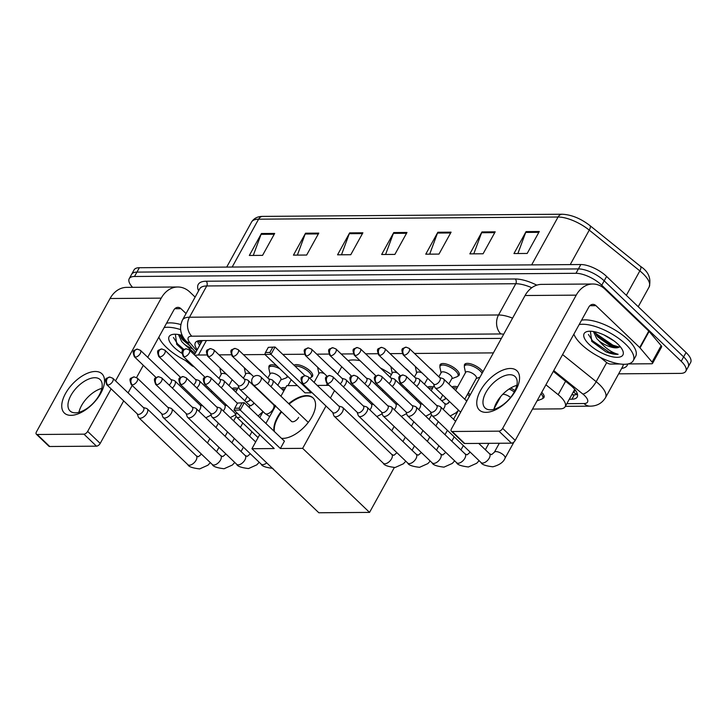 <?xml version="1.0" encoding="UTF-8"?>
<svg xmlns="http://www.w3.org/2000/svg" width="727" height="727" viewBox="0 0 727 727"><rect width="100%" height="100%" fill="white"/><g stroke="black" fill="none" stroke-linecap="round" stroke-linejoin="round"><path stroke-width="1.09" d="M258.567 369.152A10.86 4.189 28.9 0 1 261.22 371.306A10.86 4.189 28.9 0 1 263.056 373.46M268.981 367.553A10.86 4.189 28.9 0 1 269.09 365.926A10.86 4.189 28.9 0 1 276.614 365.699M294.026 365.19A10.86 4.189 28.9 0 1 310.093 370.952A10.86 4.189 28.9 0 1 312.546 376.25A10.86 4.189 28.9 0 1 311.22 377.204M331.866 368.625A10.86 4.189 28.9 0 1 334.52 370.77A10.86 4.189 28.9 0 1 336.356 372.933M405.166 368.098A10.86 4.189 28.9 0 1 407.82 370.243A10.86 4.189 28.9 0 1 409.655 372.397M429.593 367.917A10.86 4.189 28.9 0 1 432.256 370.07A10.86 4.189 28.9 0 1 434.092 372.224M440.017 366.317A10.86 4.189 28.9 0 1 440.117 364.69A10.86 4.189 28.9 0 1 446.996 364.245A10.86 4.189 28.9 0 1 456.683 369.889A10.86 4.189 28.9 0 1 459.146 375.196A10.86 4.189 28.9 0 1 457.819 376.15M464.453 366.144A10.86 4.189 28.9 0 1 464.553 364.518A10.86 4.189 28.9 0 1 471.432 364.073A10.86 4.189 28.9 0 1 481.12 369.716A10.86 4.189 28.9 0 1 482.937 371.833M234.13 369.334A10.86 4.189 28.9 0 1 236.793 371.479A10.86 4.189 28.9 0 1 238.629 373.633M510.672 388.027A10.86 4.189 28.9 0 1 514.998 390.617M452.04 387.055A10.86 4.189 28.9 0 1 457.665 386.828M427.603 387.227A10.86 4.189 28.9 0 1 433.228 387M281.004 388.291A10.86 4.189 28.9 0 1 285.547 387.818M232.14 388.645A10.86 4.189 28.9 0 1 237.765 388.418M574.603 389.199A20.365 7.861 28.9 0 1 574.248 390.263L565.161 406.711A20.365 7.861 -151.1 0 0 558.182 394.688L545.913 384.792M206.741 354.958L198.407 355.021A20.365 7.861 -151.1 0 0 195.127 355.558M493.397 352.886L414.49 353.458M402.204 353.54L390.054 353.631M377.776 353.722L365.626 353.813M353.34 353.895L341.19 353.985M328.904 354.076L316.754 354.158M304.477 354.249L282.767 354.403M264.955 354.54L243.454 354.694M231.177 354.776L219.027 354.867M532.509 409.074L559.881 408.874A20.365 7.861 -151.1 0 0 565.161 406.711M288.001 376.604A10.86 4.189 28.9 0 1 286.783 377.386M446.151 398.341A10.86 4.189 28.9 0 1 444.924 399.15M468.324 392.816A10.86 4.189 28.9 0 1 470.142 395.006M541.724 392.38A10.86 4.189 28.9 0 1 543.978 397.487A10.86 4.189 28.9 0 1 542.651 398.441M250.688 399.75A10.86 4.189 28.9 0 1 249.452 400.568M132.568 287.329A20.365 7.861 28.9 0 1 129.224 278.659A20.365 7.861 28.9 0 1 134.513 276.487L575.984 273.297A20.365 7.861 28.9 0 1 601.756 285.22L681.208 361.283A20.365 7.861 28.9 0 1 685.806 371.224A20.365 7.861 28.9 0 1 680.517 373.387L618.659 373.832M685.806 371.224L690.65 362.446A20.365 7.861 28.9 0 0 686.052 352.504L606.6 276.442A20.365 7.861 28.9 0 0 580.828 264.528L139.357 267.718A20.365 7.861 28.9 0 0 134.068 269.881L131.642 274.27A20.365 7.861 28.9 0 1 136.93 272.107L578.401 268.917A20.365 7.861 28.9 0 1 604.182 280.831L683.625 356.893A20.365 7.861 28.9 0 1 688.233 366.835A20.365 7.861 28.9 0 0 683.625 356.893L604.182 280.831A20.365 7.861 28.9 0 0 578.401 268.917L136.93 272.107A20.365 7.861 28.9 0 0 131.642 274.27L129.224 278.659M569.305 399.214L571.913 399.196A20.365 7.861 -151.1 0 0 577.202 397.024A20.365 7.861 -151.1 0 0 570.222 385.001L553.32 371.37M501.394 338.391A20.365 7.861 -151.1 0 0 501.203 338.391L200.625 340.563A20.365 7.861 -151.1 0 0 195.336 342.735A20.365 7.861 -151.1 0 0 197.244 349.705M577.483 394.325A20.365 7.861 28.9 0 1 574.339 394.806L571.722 394.825M199.671 345.316A20.365 7.861 28.9 0 1 197.471 341.054M495.196 231.831L483.082 253.768L469.851 253.868L481.965 231.931L495.196 231.831M539.298 231.513L527.184 253.45L513.953 253.55L526.066 231.613L539.298 231.513M362.882 232.794L350.777 254.723L337.546 254.823L349.651 232.885L362.882 232.794M318.78 233.113L306.667 255.041L293.435 255.141L305.549 233.203L318.78 233.113M274.679 233.431L262.565 255.368L249.334 255.459L261.447 233.521L274.679 233.431M451.085 232.158L438.981 254.087L425.749 254.186L437.854 232.249L451.085 232.158M406.984 232.476L394.879 254.405L381.648 254.505L393.752 232.567L406.984 232.476M385.583 254.477L393.389 233.376A5.434 4.126 -90.4 0 1 393.752 232.567M429.684 254.159L437.49 233.058A5.434 4.126 -90.4 0 1 437.854 232.249M253.269 255.431L261.075 234.339A5.434 4.126 -90.4 0 1 261.447 233.521M297.37 255.113L305.176 234.012A5.434 4.126 -90.4 0 1 305.549 233.203M341.481 254.795L349.278 233.694A5.434 4.126 -90.4 0 1 349.651 232.885M517.888 253.523L525.694 232.422A5.434 4.126 -90.4 0 1 526.066 231.613M473.786 253.841L481.592 232.74A5.434 4.126 -90.4 0 1 481.965 231.931M189.429 362.319A33.951 13.104 28.9 0 1 166.456 347.433A33.951 13.104 28.9 0 1 158.85 337.155M181.859 353.277A22.137 8.542 28.9 0 1 174.126 347.379A22.137 8.542 28.9 0 1 172.635 334.429A22.137 8.542 28.9 0 1 182.25 335.411M175.352 334.229L176.779 344.416L183.086 350.123M179.614 334.756L182.677 339.854L190.51 346.343M178.415 334.529L181.714 341.59L184.294 344.162A15.349 5.925 28.9 0 0 192.682 348.905M195.063 353.667L184.294 344.162M164.138 327.577A33.951 13.104 28.9 0 1 180.569 329.585M166.556 323.197A33.951 13.104 28.9 0 1 180.796 324.542M181.486 338.373L188.975 344.525M176.597 344.216L183.122 350.087M179.614 334.774L186.285 341.372M173.444 337.482L177.479 343.789L183.922 349.451M71.037 415.353A27.163 14.195 133.8 0 1 65.503 393.543A27.163 14.195 133.8 0 1 95.246 371.479A27.163 14.195 133.8 0 1 100.78 393.289A27.163 14.195 133.8 0 1 71.037 415.353M94.755 377.722A21.728 11.35 -46.2 0 0 73.6 391.28A21.728 11.35 -46.2 0 0 70.046 410.955A21.728 11.35 -46.2 0 0 75.39 412.818A21.728 11.35 -46.2 0 0 96.546 399.25A21.728 11.35 -46.2 0 0 100.099 379.576A21.728 11.35 -46.2 0 0 94.755 377.722M78.925 412.309A21.728 11.35 133.8 0 1 101.835 388.382M195.136 297.098L190.047 292.227A27.163 20.647 89.6 0 0 177.742 287.001A27.163 20.647 89.6 0 0 161.212 298.143L115.548 380.866M177.742 287.001L126.58 287.374A27.163 20.647 89.6 0 0 110.05 298.515L36.495 431.765A3.399 1.772 -46.2 0 0 36.35 434.201A3.399 1.772 -46.2 0 0 37.186 434.492L49.727 446.505A3.399 1.772 133.8 0 1 48.891 446.214L36.35 434.201M83.932 434.155A3.399 1.772 -46.2 0 0 87.649 431.402L100.199 443.406A3.399 1.772 133.8 0 1 96.482 446.169L83.932 434.155L37.186 434.492M111.131 388.863L87.649 431.402M96.482 446.169L49.727 446.505M100.199 443.406L123.681 400.877M128.088 392.88L132.187 385.455M136.558 377.549L143.31 365.308M147.726 357.311L173.753 310.156A6.788 5.162 -90.4 0 1 177.888 307.367A6.788 5.162 -90.4 0 1 180.968 308.675L186.048 313.546M185.185 360.338L191.501 365.417A3.399 1.309 -151.1 0 0 194.154 366.844M406.075 388.409A37.341 14.413 28.9 0 1 407.175 390.117M348.079 360.583A37.341 14.413 28.9 0 1 359.992 360.637M380.439 367.989A37.341 14.413 28.9 0 1 391.417 374.587M288.719 403.676A26.481 13.84 133.8 0 1 306.503 395.615A26.481 13.84 133.8 0 1 313.01 397.878A26.481 13.84 133.8 0 1 308.675 421.86A26.481 13.84 133.8 0 1 282.894 438.39A26.481 13.84 133.8 0 1 281.467 438.317M280.377 448.504L240.237 410.073L234.058 410.119L274.206 448.55L251.933 448.713L318.835 512.771L369.552 512.399L302.65 448.35L280.377 448.504L284.43 441.162L244.29 402.731L240.237 410.073L239.119 408.183L234.712 408.22L234.058 410.119M273.97 431.147A26.481 13.84 133.8 0 1 281.195 411.509M302.65 448.35L326.005 406.029M330.421 398.042L334.52 390.617M329.022 385.346L317.254 385.428M304.976 375.668L275.051 347.015L268.318 347.352L275.051 347.015L270.989 354.358L264.819 354.403L304.958 392.844L311.138 392.798L311.492 392.135M297.37 385.574L286.747 385.655L280.922 396.206M275.488 406.048L265.9 423.414M259.693 434.655L251.933 448.713M369.552 512.399L394.307 467.57M234.712 408.22L237.556 403.058L244.29 402.731L237.556 403.058M239.119 408.183L241.973 403.031M272.725 347.315L269.881 352.468L270.989 354.358L311.138 392.798M268.318 347.352L265.464 352.504L269.881 352.468M264.819 354.403L265.464 352.504M274.388 431.547A26.481 13.84 133.8 0 1 277.914 417.525A26.481 13.84 133.8 0 1 281.613 411.909M291.091 420.988A5.434 2.835 -46.2 0 0 291.354 421.324A5.434 2.835 -46.2 0 0 298.643 417.371M289.137 404.076A26.481 13.84 133.8 0 1 313.21 398.078M249.652 398.76A10.187 3.926 28.9 0 1 249.579 400.377A10.187 3.926 28.9 0 1 248.534 401.204L246.18 402.086M137.23 413.845L138.33 416.971A6.107 3.19 -46.2 0 0 138.784 417.68A6.107 3.19 -46.2 0 0 140.284 418.207A6.107 3.19 -46.2 0 0 146.981 413.245A6.107 3.19 -46.2 0 0 147.236 408.856A6.107 3.19 -46.2 0 0 146.509 408.438L143.337 407.474M107.841 385.046A4.417 2.308 -46.2 0 1 106.751 384.674L137.448 414.054A4.417 2.308 -46.2 0 0 138.53 414.435A4.417 2.308 -46.2 0 0 143.364 410.846A4.417 2.308 -46.2 0 0 143.546 407.683L112.858 378.294L109.777 377.068A4.417 3.353 -90.4 0 0 107.087 378.885A4.417 3.353 89.6 0 0 107.841 385.046A4.417 2.308 -46.2 0 0 112.14 382.293A4.417 2.308 -46.2 0 0 112.858 378.294M233.131 389.599A10.187 3.926 28.9 0 1 237.011 389.79M161.667 413.672L162.766 416.798A6.107 3.19 -46.2 0 0 163.211 417.507A6.107 3.19 -46.2 0 0 164.72 418.025A6.107 3.19 -46.2 0 0 171.408 413.063A6.107 3.19 -46.2 0 0 171.663 408.683A6.107 3.19 -46.2 0 0 170.936 408.265L167.764 407.293M132.269 384.874A4.417 2.308 -46.2 0 1 131.187 384.492L161.876 413.881A4.417 2.308 -46.2 0 0 162.966 414.254A4.417 2.308 -46.2 0 0 167.801 410.673A4.417 2.308 -46.2 0 0 167.982 407.502L137.294 378.122L134.204 376.895A4.417 3.353 -90.4 0 0 131.523 378.703A4.417 3.353 89.6 0 0 132.269 384.874A4.417 2.308 -46.2 0 0 136.567 382.111A4.417 2.308 -46.2 0 0 137.294 378.122M257.567 389.418A10.187 3.926 28.9 0 1 258.03 389.327M186.094 413.499L187.202 416.616A6.107 3.19 -46.2 0 0 187.648 417.334A6.107 3.19 -46.2 0 0 189.147 417.852A6.107 3.19 -46.2 0 0 195.845 412.891A6.107 3.19 -46.2 0 0 196.099 408.501A6.107 3.19 -46.2 0 0 195.372 408.083L192.201 407.12M156.705 384.692A4.417 2.308 -46.2 0 1 155.623 384.319L186.312 413.699A4.417 2.308 -46.2 0 0 187.393 414.081A4.417 2.308 -46.2 0 0 192.228 410.491A4.417 2.308 -46.2 0 0 192.419 407.329L161.721 377.94L158.64 376.713A4.417 3.353 -90.4 0 0 155.96 378.531A4.417 3.353 89.6 0 0 156.705 384.692A4.417 2.308 -46.2 0 0 161.003 381.939A4.417 2.308 -46.2 0 0 161.721 377.94M282.003 389.245A10.187 3.926 28.9 0 1 284.775 389.218M210.53 413.318L211.63 416.444A6.107 3.19 -46.2 0 0 212.084 417.153A6.107 3.19 -46.2 0 0 213.584 417.68A6.107 3.19 -46.2 0 0 220.272 412.709A6.107 3.19 -46.2 0 0 220.535 408.329A6.107 3.19 -46.2 0 0 219.808 407.911L216.637 406.947M181.141 384.519A4.417 2.308 -46.2 0 1 180.051 384.138L210.748 413.527A4.417 2.308 -46.2 0 0 211.83 413.899A4.417 2.308 -46.2 0 0 216.664 410.319A4.417 2.308 -46.2 0 0 216.846 407.147L186.157 377.767L183.077 376.541A4.417 3.353 -90.4 0 0 180.387 378.349A4.417 3.353 89.6 0 0 181.141 384.519A4.417 2.308 -46.2 0 0 185.44 381.766A4.417 2.308 -46.2 0 0 186.157 377.767M234.966 413.145L236.066 416.271A6.107 3.19 -46.2 0 0 236.511 416.98A6.107 3.19 -46.2 0 0 238.02 417.498A6.107 3.19 -46.2 0 0 240.81 416.58M204.487 383.965C201.979 376.786 203.678 378.131 207.504 376.368A4.417 3.353 -90.4 0 0 204.823 378.176A4.417 3.353 89.6 0 0 205.568 384.338A4.417 2.308 -46.2 0 1 204.487 383.965L235.175 413.354A4.417 2.308 -46.2 0 0 236.266 413.727A4.417 2.308 -46.2 0 0 237.529 413.436M445.115 397.342A10.187 3.926 28.9 0 1 445.042 398.969A10.187 3.926 28.9 0 1 443.997 399.795L441.643 400.677M332.693 412.436L333.802 415.562A6.107 3.19 -46.2 0 0 334.247 416.271A6.107 3.19 -46.2 0 0 335.747 416.789A6.107 3.19 -46.2 0 0 342.444 411.827A6.107 3.19 -46.2 0 0 342.699 407.447A6.107 3.19 -46.2 0 0 341.972 407.029L338.8 406.057M303.304 383.638A4.417 2.308 -46.2 0 1 302.223 383.256L332.911 412.645A4.417 2.308 -46.2 0 0 333.993 413.018A4.417 2.308 -46.2 0 0 338.827 409.437A4.417 2.308 -46.2 0 0 339.018 406.266L308.321 376.886L305.24 375.659A4.417 3.353 -90.4 0 0 302.55 377.467A4.417 3.353 89.6 0 0 303.304 383.638A4.417 2.308 -46.2 0 0 307.603 380.875A4.417 2.308 -46.2 0 0 308.321 376.886M428.603 388.182A10.187 3.926 28.9 0 1 432.474 388.382M467.561 394.198A10.187 3.926 28.9 0 1 469.297 396.542M357.13 412.264L358.229 415.381A6.107 3.19 -46.2 0 0 358.684 416.098A6.107 3.19 -46.2 0 0 360.183 416.616A6.107 3.19 -46.2 0 0 366.871 411.655A6.107 3.19 -46.2 0 0 367.135 407.265A6.107 3.19 -46.2 0 0 366.399 406.847L363.236 405.884M327.741 383.456A4.417 2.308 -46.2 0 1 326.65 383.084L357.348 412.463A4.417 2.308 -46.2 0 0 358.429 412.845A4.417 2.308 -46.2 0 0 363.264 409.256A4.417 2.308 -46.2 0 0 363.445 406.093L332.757 376.704L329.676 375.477A4.417 3.353 -90.4 0 0 326.986 377.295A4.417 3.353 89.6 0 0 327.741 383.456A4.417 2.308 -46.2 0 0 332.039 380.703A4.417 2.308 -46.2 0 0 332.757 376.704M453.03 388.009A10.187 3.926 28.9 0 1 456.91 388.2M381.566 412.082L382.666 415.208A6.107 3.19 -46.2 0 0 383.111 415.917A6.107 3.19 -46.2 0 0 384.619 416.444A6.107 3.19 -46.2 0 0 391.308 411.473A6.107 3.19 -46.2 0 0 391.562 407.093A6.107 3.19 -46.2 0 0 390.835 406.675L387.664 405.711M352.168 383.283A4.417 2.308 -46.2 0 1 351.086 382.902L381.775 412.291A4.417 2.308 -46.2 0 0 382.865 412.663A4.417 2.308 -46.2 0 0 387.7 409.083A4.417 2.308 -46.2 0 0 387.882 405.911L357.193 376.531L354.104 375.305A4.417 3.353 -90.4 0 0 351.423 377.113A4.417 3.353 89.6 0 0 352.168 383.283A4.417 2.308 -46.2 0 0 356.466 380.53A4.417 2.308 -46.2 0 0 357.193 376.531M405.993 411.909L407.102 415.035A6.107 3.19 -46.2 0 0 407.547 415.744A6.107 3.19 -46.2 0 0 409.047 416.262A6.107 3.19 -46.2 0 0 415.744 411.3A6.107 3.19 -46.2 0 0 415.998 406.911A6.107 3.19 -46.2 0 0 415.271 406.493L412.1 405.53M376.604 383.102A4.417 2.308 -46.2 0 1 375.523 382.729L406.211 412.118A4.417 2.308 -46.2 0 0 407.293 412.491A4.417 2.308 -46.2 0 0 412.127 408.901A4.417 2.308 -46.2 0 0 412.318 405.739L381.62 376.35L378.54 375.132A4.417 3.353 -90.4 0 0 375.85 376.94A4.417 3.353 89.6 0 0 376.604 383.102A4.417 2.308 -46.2 0 0 380.903 380.348A4.417 2.308 -46.2 0 0 381.62 376.35M502.73 394.334A6.107 2.354 28.9 0 1 510.581 397.515M509.136 388.99A10.187 3.926 28.9 0 1 514.298 391.989M540.952 393.77A10.187 3.926 28.9 0 1 542.778 398.26A10.187 3.926 28.9 0 1 541.733 399.087L537.053 400.841M430.429 411.727L431.529 414.853A6.107 3.19 -46.2 0 0 431.983 415.562A6.107 3.19 -46.2 0 0 433.483 416.089A6.107 3.19 -46.2 0 0 440.171 411.118A6.107 3.19 -46.2 0 0 440.435 406.738A6.107 3.19 -46.2 0 0 439.699 406.32L436.536 405.357M401.04 382.929A4.417 2.308 -46.2 0 1 399.95 382.547L430.648 411.936A4.417 2.308 -46.2 0 0 431.729 412.318A4.417 2.308 -46.2 0 0 436.563 408.728A4.417 2.308 -46.2 0 0 436.745 405.566L406.057 376.177L402.976 374.95A4.417 3.353 -90.4 0 0 400.286 376.759A4.417 3.353 89.6 0 0 401.04 382.929A4.417 2.308 -46.2 0 0 405.339 380.176A4.417 2.308 -46.2 0 0 406.057 376.177M232.158 379.667A6.107 2.354 28.9 0 1 232.058 379.967L228.95 385.592M172.335 388.1A6.107 3.19 -46.2 0 0 174.571 385.301A6.107 3.19 -46.2 0 0 174.825 380.912A6.107 3.19 -46.2 0 0 174.098 380.494L170.927 379.53M169.173 385.074A4.417 2.308 -46.2 0 0 170.963 382.902A4.417 2.308 -46.2 0 0 171.145 379.739L140.456 350.35L137.367 349.124A4.417 3.353 -90.4 0 0 134.686 350.932A4.417 3.353 89.6 0 0 135.431 357.102A4.417 2.308 -46.2 0 0 139.729 354.349A4.417 2.308 -46.2 0 0 140.456 350.35M218.972 378.385L221.353 374.06A6.107 2.354 28.9 0 1 226.588 374.323M221.172 374.396L220.063 369.034A10.187 3.926 28.9 0 1 220.063 368.08M196.763 387.918A6.107 3.19 -46.2 0 0 199.007 385.119A6.107 3.19 -46.2 0 0 199.262 380.739A6.107 3.19 -46.2 0 0 198.535 380.321L195.363 379.349M193.609 384.901A4.417 2.308 -46.2 0 0 195.39 382.729A4.417 2.308 -46.2 0 0 195.581 379.558L164.884 350.178L161.803 348.951A4.417 3.353 -90.4 0 0 159.113 350.759A4.417 3.353 89.6 0 0 159.867 356.93A4.417 2.308 -46.2 0 0 164.166 354.167A4.417 2.308 -46.2 0 0 164.884 350.178M243.4 378.204L245.79 373.887A6.107 2.354 28.9 0 1 251.015 374.151M245.608 374.214L244.499 368.853A10.187 3.926 28.9 0 1 244.499 367.907M267.836 378.031L270.226 373.705A6.107 2.354 28.9 0 1 274.088 373.46A6.107 2.354 28.9 0 1 279.541 376.631A6.107 2.354 28.9 0 1 280.922 379.612L277.814 385.237M221.199 387.745A6.107 3.19 -46.2 0 0 223.434 384.947A6.107 3.19 -46.2 0 0 223.698 380.557A6.107 3.19 -46.2 0 0 222.962 380.139L219.799 379.176M287.001 375.65A10.187 3.926 28.9 0 1 286.911 377.195A10.187 3.926 28.9 0 1 285.865 378.031L280.74 379.948M218.036 384.719A4.417 2.308 -46.2 0 0 219.827 382.547A4.417 2.308 -46.2 0 0 220.008 379.385L189.32 349.996L186.239 348.769A4.417 3.353 -90.4 0 0 183.549 350.587A4.417 3.353 89.6 0 0 184.304 356.748A4.417 2.308 -46.2 0 0 188.602 353.994A4.417 2.308 -46.2 0 0 189.32 349.996M270.035 374.041L268.935 368.68A10.187 3.926 28.9 0 1 269.081 367.353A10.187 3.926 28.9 0 1 279.877 368.825M238.12 385.374L239.228 388.5A6.107 3.19 -46.2 0 0 239.674 389.209A6.107 3.19 -46.2 0 0 247.871 384.765A6.107 3.19 -46.2 0 0 248.125 380.385A6.107 3.19 -46.2 0 0 247.398 379.967L244.227 378.994M295.08 366.199A10.187 3.926 28.9 0 1 309.039 372.051A10.187 3.926 28.9 0 1 311.347 377.022A10.187 3.926 28.9 0 1 310.293 377.849L309.602 378.113M208.731 356.575A4.417 2.308 -46.2 0 1 207.649 356.194L238.338 385.583A4.417 2.308 -46.2 0 0 239.428 385.955A4.417 2.308 -46.2 0 0 244.263 382.375A4.417 2.308 -46.2 0 0 244.445 379.203L213.756 349.823L210.666 348.596A4.417 3.353 -90.4 0 0 207.986 350.405A4.417 3.353 89.6 0 0 208.731 356.575A4.417 2.308 -46.2 0 0 213.029 353.822A4.417 2.308 -46.2 0 0 213.756 349.823M270.871 386.582A6.107 3.19 -46.2 0 0 272.307 384.592A6.107 3.19 -46.2 0 0 272.561 380.203A6.107 3.19 -46.2 0 0 271.834 379.785L268.663 378.822M267.718 383.565A4.417 2.308 -46.2 0 0 268.69 382.193A4.417 2.308 -46.2 0 0 268.881 379.031L238.183 349.642L235.103 348.415A4.417 3.353 -90.4 0 0 232.413 350.232A4.417 3.353 89.6 0 0 233.167 356.394A4.417 2.308 -46.2 0 0 237.465 353.64A4.417 2.308 -46.2 0 0 238.183 349.642M314.091 382.402L319.089 373.351A6.107 2.354 28.9 0 1 324.315 373.623M318.908 373.687L317.799 368.325A10.187 3.926 28.9 0 1 317.799 367.371M343.362 386.864A6.107 3.19 -46.2 0 0 345.607 384.065A6.107 3.19 -46.2 0 0 345.861 379.676A6.107 3.19 -46.2 0 0 345.134 379.258L341.963 378.294M340.209 383.838A4.417 2.308 -46.2 0 0 341.99 381.666A4.417 2.308 -46.2 0 0 342.181 378.503L311.483 349.114L308.402 347.888A4.417 3.353 -90.4 0 0 305.713 349.696A4.417 3.353 89.6 0 0 306.467 355.866A4.417 2.308 -46.2 0 0 310.765 353.113A4.417 2.308 -46.2 0 0 311.483 349.114M389.999 377.149L392.389 372.824A6.107 2.354 28.9 0 1 397.614 373.087M392.207 373.16L391.099 367.798A10.187 3.926 28.9 0 1 391.099 366.844M427.621 378.249A6.107 2.354 28.9 0 1 427.521 378.558L424.414 384.174M367.798 386.682A6.107 3.19 -46.2 0 0 370.034 383.883A6.107 3.19 -46.2 0 0 370.297 379.503A6.107 3.19 -46.2 0 0 369.561 379.085L366.399 378.113M364.636 383.656A4.417 2.308 -46.2 0 0 366.426 381.493A4.417 2.308 -46.2 0 0 366.608 378.322L335.919 348.942L332.839 347.715A4.417 3.353 -90.4 0 0 330.149 349.523A4.417 3.353 89.6 0 0 330.903 355.694A4.417 2.308 -46.2 0 0 335.202 352.931A4.417 2.308 -46.2 0 0 335.919 348.942M414.435 376.968L416.825 372.651A6.107 2.354 28.9 0 1 422.051 372.915M416.635 372.978L415.526 367.617A10.187 3.926 28.9 0 1 415.526 366.672M438.872 376.795L441.253 372.469A6.107 2.354 28.9 0 1 445.124 372.224A6.107 2.354 28.9 0 1 450.576 375.396A6.107 2.354 28.9 0 1 451.958 378.376L448.85 384.001M392.226 386.51A6.107 3.19 -46.2 0 0 394.47 383.711A6.107 3.19 -46.2 0 0 394.725 379.321A6.107 3.19 -46.2 0 0 393.998 378.903L390.826 377.94M441.071 372.806L439.962 367.444A10.187 3.926 28.9 0 1 440.108 366.117A10.187 3.926 28.9 0 1 446.551 365.699A10.187 3.926 28.9 0 1 455.638 370.988A10.187 3.926 28.9 0 1 457.937 375.959A10.187 3.926 28.9 0 1 456.892 376.795L451.767 378.712M389.072 383.483A4.417 2.308 -46.2 0 0 390.862 381.312A4.417 2.308 -46.2 0 0 391.044 378.149L360.356 348.76L357.266 347.533A4.417 3.353 -90.4 0 0 354.585 349.351A4.417 3.353 89.6 0 0 355.33 355.512A4.417 2.308 -46.2 0 0 359.629 352.759A4.417 2.308 -46.2 0 0 360.356 348.76M455.638 390.499L465.689 372.297A6.107 2.354 28.9 0 1 469.551 372.042A6.107 2.354 28.9 0 1 475.004 375.223A6.107 2.354 28.9 0 1 476.385 378.204L464.771 399.241M416.662 386.328A6.107 3.19 -46.2 0 0 418.906 383.529A6.107 3.19 -46.2 0 0 419.161 379.149A6.107 3.19 -46.2 0 0 418.434 378.731L415.262 377.758M465.507 372.624L464.399 367.271A10.187 3.926 28.9 0 1 464.544 365.935A10.187 3.926 28.9 0 1 470.987 365.527A10.187 3.926 28.9 0 1 480.074 370.815A10.187 3.926 28.9 0 1 482.101 373.342M413.509 383.311A4.417 2.308 -46.2 0 0 415.29 381.139A4.417 2.308 -46.2 0 0 415.48 377.967L384.783 348.587L381.702 347.361A4.417 3.353 -90.4 0 0 379.012 349.169A4.417 3.353 89.6 0 0 379.767 355.339A4.417 2.308 -46.2 0 0 384.065 352.577A4.417 2.308 -46.2 0 0 384.783 348.587M433.592 383.965L434.691 387.082A6.107 3.19 -46.2 0 0 435.137 387.8A6.107 3.19 -46.2 0 0 443.334 383.356A6.107 3.19 -46.2 0 0 443.597 378.967A6.107 3.19 -46.2 0 0 442.861 378.549L439.69 377.586M404.203 355.158A4.417 2.308 -46.2 0 1 403.112 354.785L433.81 384.165A4.417 2.308 -46.2 0 0 434.891 384.547A4.417 2.308 -46.2 0 0 439.726 380.957A4.417 2.308 -46.2 0 0 439.908 377.795L409.219 348.406L406.139 347.179A4.417 3.353 -90.4 0 0 403.449 348.996A4.417 3.353 89.6 0 0 404.203 355.158A4.417 2.308 -46.2 0 0 408.492 352.404A4.417 2.308 -46.2 0 0 409.219 348.406M486.045 412.354A27.163 14.195 133.8 0 1 480.511 390.544A27.163 14.195 133.8 0 1 510.263 368.48A27.163 14.195 133.8 0 1 515.797 390.29A27.163 14.195 133.8 0 1 486.045 412.354M509.772 374.723A21.728 11.35 -46.2 0 0 488.617 388.282A21.728 11.35 -46.2 0 0 485.054 407.956A21.728 11.35 -46.2 0 0 490.398 409.81A21.728 11.35 -46.2 0 0 511.554 396.251A21.728 11.35 -46.2 0 0 515.107 376.577A21.728 11.35 -46.2 0 0 509.772 374.723M493.933 409.31A21.728 11.35 133.8 0 1 516.842 385.383M640.024 347.888A3.399 1.309 -151.1 0 0 639.696 347.533L648.784 331.085A3.399 1.309 28.9 0 1 649.111 331.43L640.024 347.888L652.092 362.091A3.399 1.309 -151.1 0 1 652.528 363.4A3.399 1.309 -151.1 0 1 651.646 363.764L628.083 363.936M620.067 363.991L610.407 364.063A3.399 1.309 -151.1 0 1 606.509 362.419L600.202 357.339M648.784 331.085L605.055 289.228A27.163 20.647 89.6 0 0 592.75 284.003A27.163 20.647 89.6 0 0 576.22 295.144L502.666 428.403L515.207 440.408L588.77 307.157A6.788 5.162 -90.4 0 1 592.896 304.368A6.788 5.162 -90.4 0 1 595.976 305.676L639.696 347.533M649.111 331.43L661.17 345.643A3.399 1.309 28.9 0 1 661.606 346.952L652.528 363.4M592.75 284.003L541.597 284.375A27.163 20.647 89.6 0 0 525.067 295.516L451.503 428.766A3.399 1.772 -46.2 0 0 451.358 431.202A3.399 1.772 -46.2 0 0 452.194 431.493L464.744 443.506A3.399 1.772 133.8 0 1 463.908 443.216L451.358 431.202M515.207 440.408A3.399 1.772 133.8 0 1 511.49 443.17L498.949 431.156L452.194 431.493M498.949 431.156A3.399 1.772 -46.2 0 0 502.666 428.403M511.49 443.17L464.744 443.506M579.146 324.578A33.951 13.104 28.9 0 1 625.565 344.116A33.951 13.104 28.9 0 1 633.235 360.683A33.951 13.104 28.9 0 1 611.752 362.064A33.951 13.104 28.9 0 1 581.464 344.434A33.951 13.104 28.9 0 1 573.867 334.156M581.573 320.198A33.951 13.104 28.9 0 1 627.992 339.727A33.951 13.104 28.9 0 1 635.662 356.294L633.235 360.683M589.143 344.38A22.137 8.542 28.9 0 1 587.643 331.43A22.137 8.542 28.9 0 1 617.895 344.171A22.137 8.542 28.9 0 1 622.848 350.868A22.137 8.542 28.9 0 1 612.843 356.893A22.137 8.542 28.9 0 1 589.143 344.38M590.36 331.23L591.787 341.417L605.873 351.795C610.798 353.785 614.888 354.622 618.132 354.285C611.671 352.595 605.391 348.215 599.302 341.163A15.349 5.925 28.9 0 0 618.077 347.57L620.14 346.561M594.622 331.757L597.685 336.855L610.217 345.816L618.077 347.57M593.423 331.53L596.731 338.591L599.302 341.163M604.055 334.983L614.179 341.027M596.503 335.374L612.388 346.025L617.25 347.633M591.614 341.217L605.873 351.795M594.631 331.766L596.34 333.829L612.87 345.161L619.504 347.124M588.452 334.484L592.496 340.79L609.026 352.122L618.132 354.285M573.521 391.562A6.788 2.617 -151.1 0 0 574.757 389.381M201.679 341.672A20.365 13.168 139.7 0 1 199.97 340.581M573.376 391.844A20.365 15.485 89.6 0 0 577.229 394.407M206.413 340.527L198.407 355.021M565.588 381.266L558.182 394.688M566.842 403.667L584.017 403.54A13.577 5.243 -151.1 0 0 584.472 395.47A13.577 5.243 -151.1 0 0 582.89 394.079L553.747 370.588M562.589 354.585L596.176 381.666A27.163 10.478 28.9 0 1 599.348 384.438A27.163 10.478 28.9 0 1 605.482 397.696L622.739 366.435A27.163 10.478 -151.1 0 0 623.275 364.282M606.709 362.582L596.176 381.666A13.577 5.198 128.9 0 1 582.89 394.079M198.589 290.836A30.552 11.786 28.9 0 1 206.159 281.222L515.207 278.986A30.552 11.786 28.9 0 1 536.808 285.148M627.71 364.009A30.552 11.786 28.9 0 1 621.64 368.425M134.513 276.487L139.357 267.718M681.208 361.283L686.052 352.504M601.756 285.22L606.6 276.442M575.984 273.297L580.828 264.528M182.432 320.107A27.163 10.478 28.9 0 1 189.474 317.217L206.732 285.965A27.163 10.478 -151.1 0 0 199.68 288.846L182.432 320.107C179.142 327.55 180.232 334.411 185.712 340.69L195.717 352.477M503.675 334.266A13.577 5.243 -151.1 0 0 500.839 333.957L191.792 336.192A13.577 10.323 -90.4 0 1 189.474 317.217L498.531 314.982L515.788 283.73L206.732 285.965A3.399 2.581 89.6 0 0 206.159 281.222M500.839 333.957A13.577 10.323 -90.4 0 1 498.531 314.982A27.163 10.478 28.9 0 1 512.571 318.153M531.791 287.719A27.163 10.478 -151.1 0 0 515.788 283.73A3.399 2.581 89.6 0 0 515.207 278.986M191.792 336.192A13.577 5.243 -151.1 0 0 190.011 342.871L196.681 350.732M190.011 342.871A13.577 8.779 139.7 0 1 185.712 340.69M565.37 406.338L590.17 406.157A13.577 10.323 -90.4 0 1 584.017 403.54M200.607 343.626L198.235 340.827M574.339 394.806L571.913 399.196M232.167 267.045L258.594 219.181A6.788 5.162 -90.4 0 1 262.729 216.392L562.198 214.229A6.788 5.162 89.6 0 0 558.072 217.019L258.594 219.181A27.163 10.478 -151.1 0 0 251.542 222.071C253.959 218.254 257.694 216.364 262.729 216.392M562.198 214.229C571.458 214.692 580.7 218.473 589.906 225.561A6.788 2.599 128.9 0 1 589.261 230.123A27.163 10.478 -151.1 0 0 558.072 217.019L531.646 264.882M589.906 225.561L640.487 266.346A6.788 2.599 128.9 0 1 639.842 270.898L589.261 230.123L570.232 264.601M640.487 266.346C648.475 271.544 651.365 278.414 649.156 286.929A27.163 10.478 -151.1 0 0 639.842 270.898L626.347 295.353M406.538 233.285L393.389 233.376M362.437 233.603L349.278 233.694M318.335 233.921L305.176 234.012M274.224 234.239L261.075 234.339M450.64 232.967L437.49 233.058M494.742 232.649L481.592 232.74M538.843 232.331L525.694 232.422M161.212 298.143L110.05 298.515M180.968 308.675L174.834 308.721M254.668 385.301A5.434 2.835 133.8 0 1 253.341 384.837A5.434 5.434 0 0 1 257.058 375.486A5.434 5.434 0 0 1 260.848 376.995A5.434 2.835 133.8 0 1 260.62 380.884A5.434 2.835 133.8 0 1 254.668 385.301M210.33 462.617L207.94 465.198L199.643 468.915C192.401 468.043 188.484 466.634 187.875 464.689A6.107 3.19 -46.2 0 0 189.374 465.207A6.107 3.19 -46.2 0 0 189.629 465.198A6.107 3.19 -46.2 0 0 195.436 461.236A6.107 3.19 -46.2 0 0 196.326 455.856L147.236 408.856M234.766 462.445L232.367 465.026L224.08 468.742C216.837 467.87 212.911 466.452 212.302 464.508A6.107 3.19 -46.2 0 0 213.811 465.026A6.107 3.19 -46.2 0 0 214.065 465.016A6.107 3.19 -46.2 0 0 219.872 461.063A6.107 3.19 -46.2 0 0 220.754 455.684L171.663 408.683M259.203 462.263L256.804 464.853L248.507 468.561C241.273 467.688 237.347 466.28 236.738 464.335A6.107 3.19 -46.2 0 0 238.238 464.853A6.107 3.19 -46.2 0 0 238.492 464.844A6.107 3.19 -46.2 0 0 244.299 460.891A6.107 3.19 -46.2 0 0 245.19 455.502L196.099 408.501M272.943 468.388C265.7 467.516 261.784 466.098 261.175 464.153A6.107 3.19 -46.2 0 0 262.674 464.68A6.107 3.19 -46.2 0 0 262.929 464.662A6.107 3.19 -46.2 0 0 266.718 462.872M205.568 384.338A4.417 2.308 -46.2 0 0 209.867 381.584A4.417 2.308 -46.2 0 0 210.594 377.586L237.429 403.285M405.802 461.209L403.403 463.79L395.106 467.506C387.873 466.634 383.947 465.216 383.338 463.272A6.107 3.19 -46.2 0 0 384.837 463.79A6.107 3.19 -46.2 0 0 385.092 463.781A6.107 3.19 -46.2 0 0 390.899 459.827A6.107 3.19 -46.2 0 0 391.789 454.448L342.699 407.447M430.23 461.027L427.839 463.608L419.543 467.325C412.3 466.452 408.383 465.044 407.774 463.099A6.107 3.19 -46.2 0 0 409.274 463.617A6.107 3.19 -46.2 0 0 409.528 463.608A6.107 3.19 -46.2 0 0 415.335 459.655A6.107 3.19 -46.2 0 0 416.226 454.266L367.135 407.265M454.666 460.854L452.267 463.435L443.979 467.152C436.736 466.28 432.81 464.862 432.202 462.917A6.107 3.19 -46.2 0 0 433.701 463.444A6.107 3.19 -46.2 0 0 433.955 463.426A6.107 3.19 -46.2 0 0 439.762 459.473A6.107 3.19 -46.2 0 0 440.653 454.093L391.562 407.093M479.102 460.682L476.703 463.263L468.406 466.979C461.172 466.098 457.247 464.689 456.638 462.745A6.107 3.19 -46.2 0 0 458.137 463.263A6.107 3.19 -46.2 0 0 458.392 463.253A6.107 3.19 -46.2 0 0 464.199 459.3A6.107 3.19 -46.2 0 0 465.089 453.912L415.998 406.911M499.322 443.252L494.36 452.239A6.107 2.354 28.9 0 1 495.705 451.594A6.107 2.354 28.9 0 1 503.684 455.166A6.107 2.354 28.9 0 1 505.065 458.146C503.529 462.154 499.458 465.044 492.842 466.798C485.6 465.925 481.683 464.517 481.074 462.563A6.107 3.19 -46.2 0 0 482.574 463.09A6.107 3.19 -46.2 0 0 482.828 463.072A6.107 3.19 -46.2 0 0 488.635 459.119A6.107 3.19 -46.2 0 0 489.525 453.739L478.729 443.406M137.367 349.124C133.532 350.887 131.841 349.542 134.35 356.73A4.417 2.308 -46.2 0 0 135.431 357.102M198.844 411.128A6.107 3.19 -46.2 0 0 199.907 409.555A6.107 3.19 -46.2 0 0 200.17 405.175L174.825 380.912M161.803 348.951C157.968 350.714 156.269 349.369 158.786 356.548A4.417 2.308 -46.2 0 0 159.867 356.93M223.271 410.946A6.107 3.19 -46.2 0 0 224.343 409.383A6.107 3.19 -46.2 0 0 224.598 404.994L199.262 380.739M186.239 348.769C182.404 350.532 180.705 349.187 183.213 356.375A4.417 2.308 -46.2 0 0 184.304 356.748M249.434 407.647A6.107 3.19 -46.2 0 0 249.034 404.821L223.698 380.557M269.662 416.589L265.019 413.472A6.107 3.19 -46.2 0 0 266.773 413.981A6.107 3.19 -46.2 0 0 273.207 409.028A6.107 3.19 -46.2 0 0 273.47 404.639L248.125 380.385M235.103 348.415C231.268 350.178 229.568 348.842 232.086 356.021A4.417 2.308 -46.2 0 0 233.167 356.394M308.402 347.888C304.568 349.651 302.868 348.306 305.385 355.494A4.417 2.308 -46.2 0 0 306.467 355.866M369.87 409.892A6.107 3.19 -46.2 0 0 370.943 408.32A6.107 3.19 -46.2 0 0 371.197 403.939L345.861 379.676M332.839 347.715C329.004 349.478 327.304 348.133 329.813 355.312A4.417 2.308 -46.2 0 0 330.903 355.694M394.307 409.71A6.107 3.19 -46.2 0 0 395.379 408.147A6.107 3.19 -46.2 0 0 395.633 403.758L370.297 379.503M357.266 347.533C353.431 349.296 351.741 347.951 354.249 355.139A4.417 2.308 -46.2 0 0 355.33 355.512M418.743 409.537A6.107 3.19 -46.2 0 0 419.806 407.965A6.107 3.19 -46.2 0 0 420.07 403.585L394.725 379.321M381.702 347.361C377.867 349.124 376.168 347.779 378.685 354.958A4.417 2.308 -46.2 0 0 379.767 355.339M443.17 409.365A6.107 3.19 -46.2 0 0 444.242 407.792A6.107 3.19 -46.2 0 0 444.497 403.403L419.161 379.149M460.482 412.055A6.107 3.19 -46.2 0 0 460.654 412.2L435.137 387.8M576.22 295.144L525.067 295.516M595.976 305.676L589.842 305.722M652.092 362.091L661.17 345.643M199.78 340.599L201.297 342.381M202.279 340.599L194.4 354.867M590.17 406.157C596.858 406.12 601.965 403.303 605.482 397.696M649.156 286.929L638.224 306.721M251.542 222.071L226.697 267.091M391.726 430.811L394.125 426.458M337.673 374.187L341.772 366.762M291.709 421.569L253.341 384.837M308.275 422.396L260.848 376.995M106.751 384.674C104.243 377.486 105.942 378.831 109.777 377.068M201.161 454.357L198.371 456.765L196.326 455.856M236.102 416.362L233.621 420.851M227.506 431.929L225.106 436.273M219 447.341L216.591 451.694M249.579 400.377L250.188 399.268M218.373 423.178L215.974 427.531M209.867 438.599L207.459 442.952M232.567 389.054L233.058 388.163M187.875 464.689L138.784 417.68M131.187 384.492C128.679 377.313 130.378 378.658 134.204 376.895M225.597 454.184L222.807 456.583L220.754 455.684M263.065 411.6L259.775 417.552M251.942 431.747L249.543 436.1M243.427 447.169L241.028 451.522M253.932 402.858L252.969 404.603M242.809 423.005L240.41 427.358M234.294 438.426L231.895 442.77M212.302 464.508L163.211 417.507M155.623 384.319C153.115 377.14 154.806 378.476 158.64 376.713M250.033 454.002L247.244 456.411L245.19 455.502M281.431 388.7L281.922 387.809M236.738 464.335L187.648 417.334M180.051 384.138C177.542 376.959 179.242 378.304 183.077 376.541M255.659 441.961L220.535 408.329M261.175 464.153L212.084 417.153M258.058 437.609L236.511 416.98M210.594 377.586L207.504 376.368M302.223 383.256C299.715 376.077 301.405 377.422 305.24 375.659M396.633 452.948L393.843 455.347L391.789 454.448M431.565 414.944L429.084 419.443M422.978 430.511L420.57 434.864M414.463 445.933L412.064 450.286M445.042 398.969L445.651 397.86M413.845 421.769L411.437 426.122M405.33 437.191L402.931 441.534M428.03 387.636L428.521 386.746M383.338 463.272L334.247 416.271M326.65 383.084C324.142 375.904 325.841 377.24 329.676 375.477M421.06 452.767L418.27 455.175L416.226 454.266M458.528 410.192L453.521 419.27M447.405 430.339L445.006 434.682M438.899 445.76L436.491 450.104M466.08 400.495L467.379 400.014M449.395 401.44L448.432 403.194M438.272 421.587L435.873 425.94M429.766 437.009L427.358 441.362M452.467 387.464L452.957 386.573M407.774 463.099L358.684 416.098M351.086 382.902C348.578 375.723 350.269 377.068 354.104 375.305M445.497 452.594L442.707 454.993L440.653 454.093M463.326 445.578L460.927 449.931M454.193 436.836L451.794 441.189M432.202 462.917L383.111 415.917M375.523 382.729C373.015 375.55 374.705 376.895 378.54 375.132M469.933 452.412L467.143 454.82L465.089 453.912M488.907 443.334L485.363 449.749M500.858 396.397L494.087 408.647M456.638 462.745L407.547 415.744M399.95 382.547C397.442 375.368 399.141 376.713 402.976 374.95M494.36 452.239L491.57 454.648L489.525 453.739M514.025 441.907L505.065 458.146M542.778 398.26L544.087 395.888M455.629 421.287L440.435 406.738M481.074 462.563L431.983 415.562M202.806 405.92L200.17 405.175M221.081 399.85L220.435 401.013M231.868 380.303L232.558 380.039M211.139 415.053L205.805 417.798M211.948 391.108L211.303 392.271M134.35 356.73L156.096 377.549M227.242 405.748L224.598 404.994M247.271 396.488L244.872 400.831M235.575 414.872L230.232 417.616M238.638 386.837L235.739 392.089M158.786 356.548L180.532 377.368M253.877 403.321L251.088 405.721L249.034 404.821M286.911 377.195L287.501 376.123M263.047 411.582L258.13 415.98M269.081 367.353L270.389 364.981M183.213 356.375L204.959 377.195M207.649 356.194C205.141 349.015 206.831 350.359 210.666 348.596M311.347 377.022L312.655 374.641M273.47 404.639L275.515 405.548M291.245 379.712L287.965 385.646M265.019 413.472L239.674 389.209M294.408 365.554L294.817 364.8M327.323 383.72L326.414 385.365M283.803 390.972L272.561 380.203M232.086 356.021L253.678 376.695M373.832 404.685L371.197 403.939M400.622 383.193L399.986 384.356M392.107 398.614L391.471 399.777M382.175 413.817L376.831 416.553M382.975 389.872L382.338 391.026M305.385 355.494L327.132 376.313M398.269 404.512L395.633 403.758M416.544 398.441L415.908 399.596M427.34 378.885L428.021 378.631M406.602 413.636L401.268 416.38M407.411 389.69L406.775 390.853M329.813 355.312L351.559 376.132M422.705 404.33L420.07 403.585M442.743 395.07L440.335 399.423M457.937 375.959L459.255 373.587M431.038 413.463L425.704 416.207M434.101 385.419L431.202 390.681M440.108 366.117L441.416 363.745M354.249 355.139L375.995 375.959M449.341 401.904L446.551 404.312L444.497 403.403M476.203 378.531L480.029 377.104M458.51 410.173L456.111 412.754L450.131 416.026M464.544 365.935L465.853 363.564M378.685 354.958L400.432 375.777M403.112 354.785C400.604 347.606 402.304 348.942 406.139 347.179M466.752 401.14L443.597 378.967"/></g></svg>

